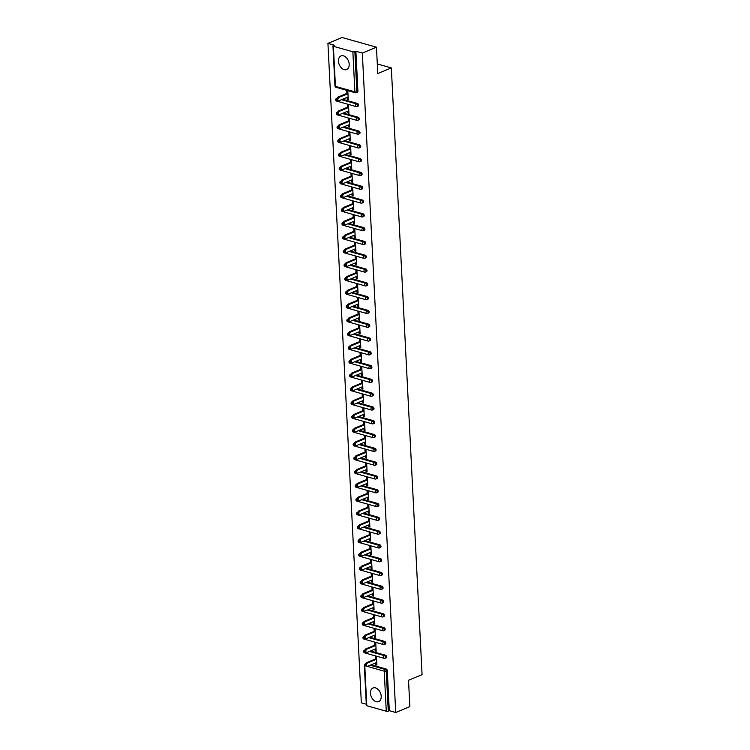 <?xml version="1.0" encoding="UTF-8"?>
<svg xmlns="http://www.w3.org/2000/svg" width="750" height="750" viewBox="0 0 750 750"><rect width="100%" height="100%" fill="white"/><g stroke="black" fill="none" stroke-linecap="round" stroke-linejoin="round"><path stroke-width="1.12" d="M338.456 61.237A7.359 4.95 -112.6 0 0 346.65 69.553A7.359 4.95 -112.6 0 0 349.191 64.266A7.359 4.95 -112.6 0 0 340.997 55.95A7.359 4.95 -112.6 0 0 338.456 61.237M370.472 693.272A7.359 4.95 -112.6 0 0 378.666 701.578A7.359 4.95 -112.6 0 0 381.206 696.291A7.359 4.95 -112.6 0 0 373.012 687.984A7.359 4.95 -112.6 0 0 370.472 693.272M327.928 43.369L334.359 45.188L333.328 45.609A1.416 0.488 -2.9 0 0 332.953 45.975A1.416 0.488 -2.9 0 0 333.394 46.303L352.866 51.788A1.416 0.488 -2.9 0 0 354.862 51.675L355.894 51.253L362.325 53.062L376.453 47.194L342.056 37.5L327.928 43.369L361.341 702.806L366.291 704.203M376.453 47.194L377.784 73.537L391.331 67.912L377.297 63.956M391.331 67.912L422.072 674.653L408.525 680.278L409.856 706.631L395.728 712.5L389.297 710.691L387.272 670.631L386.241 671.062L388.266 711.112L389.297 710.691M388.266 711.112A1.416 0.488 177.1 0 1 386.269 711.225L366.797 705.741A1.416 0.488 177.1 0 1 366.356 705.413L364.322 665.363A1.416 0.488 177.1 0 0 364.772 665.691L366.797 705.741M362.325 53.062L395.728 712.5M375.553 658.922L375.431 656.362L376.462 656.653L376.884 665.053L375.853 664.753L376.847 664.341M375.759 662.897L375.853 664.753M355.894 51.253L357.919 91.303A1.416 0.956 67.4 0 1 357.431 92.325L356.4 92.747A1.416 0.956 67.4 0 1 355.922 92.766A1.416 0.928 105.7 0 1 355.472 92.803A1.416 1.416 0 0 0 356.4 92.747A1.416 0.956 67.4 0 0 356.887 91.734L357.919 91.303M371.194 664.8L386.175 669.019A1.416 0.956 67.4 0 1 387.272 670.631M342.544 99.262L357.525 103.481A1.416 0.956 67.4 0 1 358.134 106.116L357.103 106.547A1.416 0.956 67.4 0 1 356.625 106.566A1.416 0.928 105.7 0 1 356.175 106.603A1.416 1.416 0 0 0 357.103 106.547A1.416 0.956 67.4 0 0 357.591 105.525A1.416 0.956 -112.6 0 0 356.494 103.913L357.525 103.481M343.247 113.053L358.219 117.272A1.416 0.956 67.4 0 1 358.828 119.906L357.797 120.338A1.416 0.956 67.4 0 1 357.319 120.356A1.416 0.928 105.7 0 1 356.869 120.394A1.416 1.416 0 0 0 357.797 120.338A1.416 0.956 67.4 0 0 358.284 119.325A1.416 0.956 -112.6 0 0 357.188 117.703L358.219 117.272M343.941 126.844L358.922 131.072A1.416 0.956 67.4 0 1 359.531 133.706L358.5 134.128A1.416 0.956 67.4 0 1 358.022 134.147A1.416 0.928 105.7 0 1 357.572 134.184A1.416 1.416 0 0 0 358.5 134.128A1.416 0.956 67.4 0 0 358.988 133.116A1.416 0.956 -112.6 0 0 357.891 131.494L358.922 131.072M344.644 140.644L359.616 144.863A1.416 0.956 67.4 0 1 360.225 147.497L359.194 147.928A1.416 0.956 67.4 0 1 358.725 147.947A1.416 0.928 105.7 0 1 358.266 147.984A1.416 1.416 0 0 0 359.194 147.928A1.416 0.956 67.4 0 0 359.681 146.906A1.416 0.956 -112.6 0 0 358.584 145.294L359.616 144.863M345.338 154.434L360.319 158.653A1.416 0.956 67.4 0 1 360.928 161.287L359.897 161.719A1.416 0.956 67.4 0 1 359.419 161.738A1.416 0.928 105.7 0 1 358.969 161.775A1.416 1.416 0 0 0 359.897 161.719A1.416 0.956 67.4 0 0 360.384 160.697A1.416 0.956 -112.6 0 0 359.288 159.084L360.319 158.653M346.041 168.225L361.012 172.453A1.416 0.956 67.4 0 1 361.622 175.078L360.591 175.509A1.416 0.956 67.4 0 1 360.122 175.528A1.416 0.928 105.7 0 1 359.662 175.566A1.416 1.416 0 0 0 360.591 175.509A1.416 0.956 67.4 0 0 361.078 174.497A1.416 0.956 -112.6 0 0 359.981 172.875L361.012 172.453M346.734 182.025L361.716 186.244A1.416 0.956 67.4 0 1 362.325 188.878L361.294 189.309A1.416 0.956 67.4 0 1 360.816 189.328A1.416 0.928 105.7 0 1 360.366 189.356A1.416 1.416 0 0 0 361.294 189.309A1.416 0.956 67.4 0 0 361.781 188.287A1.416 0.956 -112.6 0 0 360.684 186.675L361.716 186.244M347.438 195.816L362.409 200.034A1.416 0.956 67.4 0 1 363.028 202.669L361.988 203.1A1.416 0.956 67.4 0 1 361.519 203.119A1.416 0.928 105.7 0 1 361.069 203.156A1.416 1.416 0 0 0 361.988 203.1A1.416 0.956 67.4 0 0 362.484 202.078A1.416 0.956 -112.6 0 0 361.378 200.466L362.409 200.034M348.131 209.606L363.113 213.825A1.416 0.956 67.4 0 1 363.722 216.459L362.691 216.891A1.416 0.956 67.4 0 1 362.213 216.909A1.416 0.928 105.7 0 1 361.762 216.947A1.416 1.416 0 0 0 362.691 216.891A1.416 0.956 67.4 0 0 363.178 215.878A1.416 0.956 -112.6 0 0 362.081 214.256L363.113 213.825M348.834 223.406L363.806 227.625A1.416 0.956 67.4 0 1 364.425 230.259L363.394 230.681A1.416 0.956 67.4 0 1 362.916 230.7A1.416 0.928 105.7 0 1 362.466 230.738A1.416 1.416 0 0 0 363.394 230.681A1.416 0.956 67.4 0 0 363.881 229.669A1.416 0.956 -112.6 0 0 362.775 228.056L363.806 227.625M349.528 237.197L364.509 241.416A1.416 0.956 67.4 0 1 365.119 244.05L364.088 244.481A1.416 0.956 67.4 0 1 363.609 244.5A1.416 0.928 105.7 0 1 363.159 244.537A1.416 1.416 0 0 0 364.088 244.481A1.416 0.956 67.4 0 0 364.575 243.459A1.416 0.956 -112.6 0 0 363.478 241.847L364.509 241.416M350.231 250.988L365.212 255.206A1.416 0.956 67.4 0 1 365.822 257.841L364.791 258.272A1.416 0.956 67.4 0 1 364.312 258.291A1.416 0.928 105.7 0 1 363.863 258.328A1.416 1.416 0 0 0 364.791 258.272A1.416 0.956 67.4 0 0 365.278 257.259A1.416 0.956 -112.6 0 0 364.172 255.638L365.212 255.206M350.925 264.788L365.906 269.006A1.416 0.956 67.4 0 1 366.516 271.641L365.484 272.062A1.416 0.956 67.4 0 1 365.006 272.081A1.416 0.928 105.7 0 1 364.556 272.119A1.416 1.416 0 0 0 365.484 272.062A1.416 0.956 67.4 0 0 365.972 271.05A1.416 0.956 -112.6 0 0 364.875 269.428L365.906 269.006M351.628 278.578L366.609 282.797A1.416 0.956 67.4 0 1 367.219 285.431L366.188 285.863A1.416 0.956 67.4 0 1 365.709 285.881A1.416 0.928 105.7 0 1 365.259 285.919A1.416 1.416 0 0 0 366.188 285.863A1.416 0.956 67.4 0 0 366.675 284.841A1.416 0.956 -112.6 0 0 365.578 283.228L366.609 282.797M352.322 292.369L367.303 296.588A1.416 0.956 67.4 0 1 367.913 299.222L366.881 299.653A1.416 0.956 67.4 0 1 366.403 299.672A1.416 0.928 105.7 0 1 365.953 299.709A1.416 1.416 0 0 0 366.881 299.653A1.416 0.956 67.4 0 0 367.369 298.641A1.416 0.956 -112.6 0 0 366.272 297.019L367.303 296.588M353.025 306.159L368.006 310.387A1.416 0.956 67.4 0 1 368.616 313.022L367.584 313.444A1.416 0.956 67.4 0 1 367.106 313.463A1.416 0.928 105.7 0 1 366.656 313.5A1.416 1.416 0 0 0 367.584 313.444A1.416 0.956 67.4 0 0 368.072 312.431A1.416 0.956 -112.6 0 0 366.975 310.809L368.006 310.387M353.728 319.959L368.7 324.178A1.416 0.956 67.4 0 1 369.309 326.812L368.278 327.244A1.416 0.956 67.4 0 1 367.8 327.262A1.416 0.928 105.7 0 1 367.35 327.3A1.416 1.416 0 0 0 368.278 327.244A1.416 0.956 67.4 0 0 368.766 326.222A1.416 0.956 -112.6 0 0 367.669 324.609L368.7 324.178M354.422 333.75L369.403 337.969A1.416 0.956 67.4 0 1 370.012 340.603L368.981 341.034A1.416 0.956 67.4 0 1 368.503 341.053A1.416 0.928 105.7 0 1 368.053 341.091A1.416 1.416 0 0 0 368.981 341.034A1.416 0.956 67.4 0 0 369.469 340.022A1.416 0.956 -112.6 0 0 368.372 338.4L369.403 337.969M355.125 347.541L370.097 351.769A1.416 0.956 67.4 0 1 370.706 354.403L369.675 354.825A1.416 0.956 67.4 0 1 369.206 354.844A1.416 0.928 105.7 0 1 368.747 354.881A1.416 1.416 0 0 0 369.675 354.825A1.416 0.956 67.4 0 0 370.162 353.812A1.416 0.956 -112.6 0 0 369.066 352.191L370.097 351.769M355.819 361.341L370.8 365.559A1.416 0.956 67.4 0 1 371.409 368.194L370.378 368.625A1.416 0.956 67.4 0 1 369.9 368.644A1.416 0.928 105.7 0 1 369.45 368.681A1.416 1.416 0 0 0 370.378 368.625A1.416 0.956 67.4 0 0 370.866 367.603A1.416 0.956 -112.6 0 0 369.769 365.991L370.8 365.559M356.522 375.131L371.494 379.35A1.416 0.956 67.4 0 1 372.103 381.984L371.072 382.416A1.416 0.956 67.4 0 1 370.603 382.434A1.416 0.928 105.7 0 1 370.144 382.472A1.416 1.416 0 0 0 371.072 382.416A1.416 0.956 67.4 0 0 371.559 381.394A1.416 0.956 -112.6 0 0 370.463 379.781L371.494 379.35M357.216 388.922L372.197 393.15A1.416 0.956 67.4 0 1 372.806 395.775L371.775 396.206A1.416 0.956 67.4 0 1 371.297 396.225A1.416 0.928 105.7 0 1 370.847 396.262A1.416 1.416 0 0 0 371.775 396.206A1.416 0.956 67.4 0 0 372.262 395.194A1.416 0.956 -112.6 0 0 371.166 393.572L372.197 393.15M357.919 402.722L372.891 406.941A1.416 0.956 67.4 0 1 373.509 409.575L372.469 410.006A1.416 0.956 67.4 0 1 372 410.025A1.416 0.928 105.7 0 1 371.55 410.053A1.416 1.416 0 0 0 372.469 410.006A1.416 0.956 67.4 0 0 372.966 408.984A1.416 0.956 -112.6 0 0 371.859 407.372L372.891 406.941M358.612 416.512L373.594 420.731A1.416 0.956 67.4 0 1 374.203 423.366L373.172 423.797A1.416 0.956 67.4 0 1 372.694 423.816A1.416 0.928 105.7 0 1 372.244 423.853A1.416 1.416 0 0 0 373.172 423.797A1.416 0.956 67.4 0 0 373.659 422.775A1.416 0.956 -112.6 0 0 372.562 421.163L373.594 420.731M359.316 430.303L374.288 434.522A1.416 0.956 67.4 0 1 374.906 437.156L373.875 437.587A1.416 0.956 67.4 0 1 373.397 437.606A1.416 0.928 105.7 0 1 372.947 437.644A1.416 1.416 0 0 0 373.875 437.587A1.416 0.956 67.4 0 0 374.363 436.575A1.416 0.956 -112.6 0 0 373.256 434.953L374.288 434.522M360.009 444.103L374.991 448.322A1.416 0.956 67.4 0 1 375.6 450.956L374.569 451.378A1.416 0.956 67.4 0 1 374.091 451.397A1.416 0.928 105.7 0 1 373.641 451.434A1.416 1.416 0 0 0 374.569 451.378A1.416 0.956 67.4 0 0 375.056 450.366A1.416 0.956 -112.6 0 0 373.959 448.753L374.991 448.322M360.712 457.894L375.694 462.113A1.416 0.956 67.4 0 1 376.303 464.747L375.272 465.178A1.416 0.956 67.4 0 1 374.794 465.197A1.416 0.928 105.7 0 1 374.344 465.234A1.416 1.416 0 0 0 375.272 465.178A1.416 0.956 67.4 0 0 375.759 464.156A1.416 0.956 -112.6 0 0 374.653 462.544L375.694 462.113M361.406 471.684L376.388 475.903A1.416 0.956 67.4 0 1 376.997 478.538L375.966 478.969A1.416 0.956 67.4 0 1 375.487 478.988A1.416 0.928 105.7 0 1 375.038 479.025A1.416 1.416 0 0 0 375.966 478.969A1.416 0.956 67.4 0 0 376.453 477.956A1.416 0.956 -112.6 0 0 375.356 476.334L376.388 475.903M362.109 485.484L377.091 489.703A1.416 0.956 67.4 0 1 377.7 492.337L376.669 492.759A1.416 0.956 67.4 0 1 376.191 492.778A1.416 0.928 105.7 0 1 375.741 492.816A1.416 1.416 0 0 0 376.669 492.759A1.416 0.956 67.4 0 0 377.156 491.747A1.416 0.956 -112.6 0 0 376.059 490.125L377.091 489.703M362.803 499.275L377.784 503.494A1.416 0.956 67.4 0 1 378.394 506.128L377.362 506.559A1.416 0.956 67.4 0 1 376.884 506.578A1.416 0.928 105.7 0 1 376.434 506.616A1.416 1.416 0 0 0 377.362 506.559A1.416 0.956 67.4 0 0 377.85 505.538A1.416 0.956 -112.6 0 0 376.753 503.925L377.784 503.494M363.506 513.066L378.488 517.284A1.416 0.956 67.4 0 1 379.097 519.919L378.066 520.35A1.416 0.956 67.4 0 1 377.587 520.369A1.416 0.928 105.7 0 1 377.137 520.406A1.416 1.416 0 0 0 378.066 520.35A1.416 0.956 67.4 0 0 378.553 519.338A1.416 0.956 -112.6 0 0 377.456 517.716L378.488 517.284M364.209 526.856L379.181 531.084A1.416 0.956 67.4 0 1 379.791 533.719L378.759 534.141A1.416 0.956 67.4 0 1 378.281 534.159A1.416 0.928 105.7 0 1 377.831 534.197A1.416 1.416 0 0 0 378.759 534.141A1.416 0.956 67.4 0 0 379.247 533.128A1.416 0.956 -112.6 0 0 378.15 531.506L379.181 531.084M364.903 540.656L379.884 544.875A1.416 0.956 67.4 0 1 380.494 547.509L379.462 547.941A1.416 0.956 67.4 0 1 378.984 547.959A1.416 0.928 105.7 0 1 378.534 547.997A1.416 1.416 0 0 0 379.462 547.941A1.416 0.956 67.4 0 0 379.95 546.919A1.416 0.956 -112.6 0 0 378.853 545.306L379.884 544.875M365.606 554.447L380.578 558.666A1.416 0.956 67.4 0 1 381.188 561.3L380.156 561.731A1.416 0.956 67.4 0 1 379.688 561.75A1.416 0.928 105.7 0 1 379.228 561.788A1.416 1.416 0 0 0 380.156 561.731A1.416 0.956 67.4 0 0 380.644 560.709A1.416 0.956 -112.6 0 0 379.547 559.097L380.578 558.666M366.3 568.237L381.281 572.466A1.416 0.956 67.4 0 1 381.891 575.1L380.859 575.522A1.416 0.956 67.4 0 1 380.381 575.541A1.416 0.928 105.7 0 1 379.931 575.578A1.416 1.416 0 0 0 380.859 575.522A1.416 0.956 67.4 0 0 381.347 574.509A1.416 0.956 -112.6 0 0 380.25 572.888L381.281 572.466M367.003 582.038L381.975 586.256A1.416 0.956 67.4 0 1 382.584 588.891L381.553 589.322A1.416 0.956 67.4 0 1 381.084 589.341A1.416 0.928 105.7 0 1 380.625 589.369A1.416 1.416 0 0 0 381.553 589.322A1.416 0.956 67.4 0 0 382.041 588.3A1.416 0.956 -112.6 0 0 380.944 586.688L381.975 586.256M367.697 595.828L382.678 600.047A1.416 0.956 67.4 0 1 383.287 602.681L382.256 603.113A1.416 0.956 67.4 0 1 381.778 603.131A1.416 0.928 105.7 0 1 381.328 603.169A1.416 1.416 0 0 0 382.256 603.113A1.416 0.956 67.4 0 0 382.744 602.091A1.416 0.956 -112.6 0 0 381.647 600.478L382.678 600.047M368.4 609.619L383.372 613.837A1.416 0.956 67.4 0 1 383.991 616.472L382.95 616.903A1.416 0.956 67.4 0 1 382.481 616.922A1.416 0.928 105.7 0 1 382.031 616.959A1.416 1.416 0 0 0 382.95 616.903A1.416 0.956 67.4 0 0 383.447 615.891A1.416 0.956 -112.6 0 0 382.341 614.269L383.372 613.837M369.094 623.419L384.075 627.638A1.416 0.956 67.4 0 1 384.684 630.272L383.653 630.703A1.416 0.956 67.4 0 1 383.175 630.722A1.416 0.928 105.7 0 1 382.725 630.75A1.416 1.416 0 0 0 383.653 630.703A1.416 0.956 67.4 0 0 384.141 629.681A1.416 0.956 -112.6 0 0 383.044 628.069L384.075 627.638M369.797 637.209L384.769 641.428A1.416 0.956 67.4 0 1 385.387 644.062L384.356 644.494A1.416 0.956 67.4 0 1 383.878 644.513A1.416 0.928 105.7 0 1 383.428 644.55A1.416 1.416 0 0 0 384.356 644.494A1.416 0.956 67.4 0 0 384.844 643.472A1.416 0.956 -112.6 0 0 383.738 641.859L384.769 641.428M370.491 651L385.472 655.219A1.416 0.956 67.4 0 1 386.081 657.853L385.05 658.284A1.416 0.956 67.4 0 1 384.572 658.303A1.416 0.928 105.7 0 1 384.122 658.341A1.416 1.416 0 0 0 385.05 658.284A1.416 0.956 67.4 0 0 385.538 657.272A1.416 0.956 -112.6 0 0 384.441 655.65L385.472 655.219M375.056 649.106L375.15 650.962L376.181 651.253L375.759 642.853L374.728 642.562L374.859 645.131M374.363 635.316L374.456 637.172L375.487 637.463L375.066 629.062L374.025 628.772L374.156 631.331M373.659 621.516L373.753 623.381L374.784 623.672L374.363 615.272L373.331 614.981L373.463 617.541M372.966 607.725L373.059 609.581L374.091 609.872L373.659 601.472L372.628 601.181L372.759 603.75M372.262 593.934L372.356 595.791L373.387 596.081L372.966 587.681L371.934 587.391L372.066 589.95M371.569 580.134L371.663 582L372.694 582.291L372.262 573.891L371.231 573.6L371.363 576.159M370.866 566.344L370.959 568.2L371.991 568.491L371.569 560.091L370.538 559.8L370.669 562.369M370.172 552.553L370.266 554.409L371.297 554.7L370.866 546.3L369.834 546.009L369.966 548.578M369.469 538.753L369.562 540.619L370.594 540.909L370.172 532.509L369.141 532.219L369.272 534.778M368.775 524.963L368.869 526.819L369.9 527.109L369.469 518.709L368.438 518.419L368.569 520.988M368.072 511.172L368.166 513.028L369.197 513.319L368.775 504.919L367.744 504.628L367.875 507.197M367.369 497.372L367.472 499.237L368.503 499.528L368.072 491.128L367.041 490.837L367.172 493.397M366.675 483.581L366.769 485.437L367.8 485.728L367.378 477.328L366.347 477.037L366.469 479.606M365.972 469.791L366.066 471.647L367.106 471.938L366.675 463.538L365.644 463.247L365.775 465.816M365.278 455.991L365.372 457.856L366.403 458.147L365.981 449.747L364.95 449.456L365.072 452.016M364.575 442.2L364.669 444.066L365.7 444.356L365.278 435.956L364.247 435.666L364.378 438.225M363.881 428.409L363.975 430.266L365.006 430.556L364.584 422.156L363.544 421.866L363.675 424.434M363.178 414.619L363.272 416.475L364.303 416.766L363.881 408.366L362.85 408.075L362.981 410.634M362.484 400.819L362.578 402.684L363.609 402.975L363.178 394.575L362.147 394.284L362.278 396.844M361.781 387.028L361.875 388.884L362.906 389.175L362.484 380.775L361.453 380.484L361.584 383.053M361.088 373.238L361.181 375.094L362.213 375.384L361.781 366.984L360.75 366.694L360.881 369.253M360.384 359.438L360.478 361.303L361.509 361.594L361.088 353.194L360.056 352.903L360.188 355.463M359.691 345.647L359.784 347.503L360.816 347.794L360.384 339.394L359.353 339.103L359.484 341.672M358.988 331.856L359.081 333.712L360.113 334.003L359.691 325.603L358.659 325.312L358.791 327.881M358.294 318.056L358.387 319.922L359.419 320.212L358.988 311.812L357.956 311.522L358.087 314.081M357.591 304.266L357.684 306.122L358.716 306.412L358.294 298.012L357.262 297.722L357.394 300.291M356.887 290.475L356.991 292.331L358.022 292.622L357.591 284.222L356.559 283.931L356.691 286.5M356.194 276.675L356.288 278.541L357.319 278.831L356.897 270.431L355.866 270.141L355.988 272.7M355.491 262.884L355.584 264.741L356.625 265.031L356.194 256.631L355.162 256.341L355.294 258.909M354.797 249.094L354.891 250.95L355.922 251.241L355.5 242.841L354.469 242.55L354.591 245.119M354.094 235.303L354.188 237.159L355.219 237.45L354.797 229.05L353.766 228.759L353.897 231.319M353.4 221.503L353.494 223.369L354.525 223.659L354.103 215.259L353.062 214.969L353.194 217.528M352.697 207.713L352.791 209.569L353.822 209.859L353.4 201.459L352.369 201.169L352.5 203.737M352.003 193.922L352.097 195.778L353.128 196.069L352.697 187.669L351.666 187.378L351.797 189.938M351.3 180.122L351.394 181.988L352.425 182.278L352.003 173.878L350.972 173.588L351.103 176.147M350.606 166.331L350.7 168.188L351.731 168.478L351.3 160.078L350.269 159.787L350.4 162.356M349.903 152.541L349.997 154.397L351.028 154.688L350.606 146.287L349.575 145.997L349.706 148.566M349.209 138.741L349.303 140.606L350.334 140.897L349.903 132.497L348.872 132.206L349.003 134.766M348.506 124.95L348.6 126.806L349.631 127.097L349.209 118.697L348.178 118.406L348.309 120.975M347.812 111.159L347.906 113.016L348.938 113.306L348.506 104.906L347.475 104.616L347.606 107.184M347.109 97.359L347.203 99.225L348.234 99.516L347.812 91.116L346.781 90.825L346.913 93.384M375.15 650.962L376.153 650.55M374.456 637.172L375.45 636.759M373.753 623.381L374.756 622.959M373.059 609.581L374.053 609.169M372.356 595.791L373.35 595.378M371.663 582L372.656 581.578M370.959 568.2L371.953 567.788M370.266 554.409L371.259 553.997M369.562 540.619L370.556 540.206M368.869 526.819L369.862 526.406M368.166 513.028L369.159 512.616M367.472 499.237L368.466 498.825M366.769 485.437L367.762 485.025M366.066 471.647L367.069 471.234M365.372 457.856L366.366 457.444M364.669 444.066L365.672 443.644M363.975 430.266L364.969 429.853M363.272 416.475L364.275 416.062M362.578 402.684L363.572 402.262M361.875 388.884L362.869 388.472M361.181 375.094L362.175 374.681M360.478 361.303L361.472 360.881M359.784 347.503L360.778 347.091M359.081 333.712L360.075 333.3M358.387 319.922L359.381 319.509M357.684 306.122L358.678 305.709M356.991 292.331L357.984 291.919M356.288 278.541L357.281 278.128M355.584 264.741L356.588 264.328M354.891 250.95L355.884 250.538M354.188 237.159L355.191 236.747M353.494 223.369L354.488 222.947M352.791 209.569L353.794 209.156M352.097 195.778L353.091 195.366M351.394 181.988L352.387 181.566M350.7 168.188L351.694 167.775M349.997 154.397L350.991 153.984M349.303 140.606L350.297 140.194M348.6 126.806L349.594 126.394M347.906 113.016L348.9 112.603M347.203 99.225L348.197 98.812M367.266 666.244L366.234 665.953A1.744 1.144 -74.3 0 1 365.522 664.369A1.744 1.144 -74.3 0 1 366.619 662.634L367.65 662.925A1.744 1.144 105.7 0 0 366.562 664.659A1.744 1.144 105.7 0 0 367.266 666.244A1.744 1.144 105.7 0 0 367.819 666.197L376.753 662.484M367.65 662.925L376.584 659.212M366.619 662.634L376.556 658.509M366.562 652.453L365.531 652.163A1.744 1.144 -74.3 0 1 364.828 650.569A1.744 1.144 -74.3 0 1 365.925 648.844L366.956 649.134A1.744 1.144 105.7 0 0 365.859 650.859A1.744 1.144 105.7 0 0 366.562 652.453A1.744 1.144 105.7 0 0 367.125 652.406L376.059 648.694M366.956 649.134L375.891 645.422M365.925 648.844L375.853 644.719M365.869 638.653L364.838 638.362A1.744 1.144 -74.3 0 1 364.125 636.778A1.744 1.144 -74.3 0 1 365.222 635.044L366.253 635.334A1.744 1.144 105.7 0 0 365.156 637.069A1.744 1.144 105.7 0 0 365.869 638.653A1.744 1.144 105.7 0 0 366.422 638.606L375.356 634.894M366.253 635.334L375.188 631.622M365.222 635.044L375.159 630.919M365.166 624.862L364.134 624.572A1.744 1.144 -74.3 0 1 363.431 622.987A1.744 1.144 -74.3 0 1 364.528 621.253L365.559 621.544A1.744 1.144 105.7 0 0 364.462 623.278A1.744 1.144 105.7 0 0 365.166 624.862A1.744 1.144 105.7 0 0 365.728 624.816L374.662 621.103M365.559 621.544L374.494 617.831M364.528 621.253L374.456 617.128M364.472 611.072L363.441 610.781A1.744 1.144 -74.3 0 1 362.728 609.197A1.744 1.144 -74.3 0 1 363.825 607.463L364.856 607.753A1.744 1.144 105.7 0 0 363.759 609.487A1.744 1.144 105.7 0 0 364.472 611.072A1.744 1.144 105.7 0 0 365.025 611.025L373.959 607.312M364.856 607.753L373.791 604.041M363.825 607.463L373.753 603.337M363.769 597.272L362.738 596.981A1.744 1.144 -74.3 0 1 362.034 595.397A1.744 1.144 -74.3 0 1 363.131 593.672L364.163 593.962A1.744 1.144 105.7 0 0 363.066 595.688A1.744 1.144 105.7 0 0 363.769 597.272A1.744 1.144 105.7 0 0 364.322 597.234L373.256 593.513M364.163 593.962L373.097 590.241M363.131 593.672L373.059 589.538M363.075 583.481L362.044 583.191A1.744 1.144 -74.3 0 1 361.331 581.606A1.744 1.144 -74.3 0 1 362.428 579.872L363.459 580.163A1.744 1.144 105.7 0 0 362.362 581.897A1.744 1.144 105.7 0 0 363.075 583.481A1.744 1.144 105.7 0 0 363.628 583.434L372.562 579.722M363.459 580.163L372.394 576.45M362.428 579.872L372.356 575.747M362.372 569.691L361.341 569.4A1.744 1.144 -74.3 0 1 360.637 567.816A1.744 1.144 -74.3 0 1 361.734 566.081L362.766 566.372A1.744 1.144 105.7 0 0 361.669 568.106A1.744 1.144 105.7 0 0 362.372 569.691A1.744 1.144 105.7 0 0 362.925 569.644L371.859 565.931M362.766 566.372L371.7 562.659M361.734 566.081L371.663 561.956M361.678 555.891L360.637 555.6A1.744 1.144 -74.3 0 1 359.934 554.016A1.744 1.144 -74.3 0 1 361.031 552.291L362.062 552.581A1.744 1.144 105.7 0 0 360.966 554.306A1.744 1.144 105.7 0 0 361.678 555.891A1.744 1.144 105.7 0 0 362.231 555.853L371.166 552.141M362.062 552.581L370.997 548.869M361.031 552.291L370.959 548.156M360.975 542.1L359.944 541.809A1.744 1.144 -74.3 0 1 359.241 540.225A1.744 1.144 -74.3 0 1 360.338 538.491L361.369 538.781A1.744 1.144 105.7 0 0 360.272 540.516A1.744 1.144 105.7 0 0 360.975 542.1A1.744 1.144 105.7 0 0 361.528 542.053L370.463 538.341M361.369 538.781L370.303 535.069M360.338 538.491L370.266 534.366M360.272 528.309L359.241 528.019A1.744 1.144 -74.3 0 1 358.538 526.434A1.744 1.144 -74.3 0 1 359.634 524.7L360.666 524.991A1.744 1.144 105.7 0 0 359.569 526.725A1.744 1.144 105.7 0 0 360.272 528.309A1.744 1.144 105.7 0 0 360.834 528.263L369.769 524.55M360.666 524.991L369.6 521.278M359.634 524.7L369.562 520.575M359.578 514.509L358.547 514.219A1.744 1.144 -74.3 0 1 357.844 512.634A1.744 1.144 -74.3 0 1 358.941 510.909L359.972 511.2A1.744 1.144 105.7 0 0 358.875 512.925A1.744 1.144 105.7 0 0 359.578 514.509A1.744 1.144 105.7 0 0 360.131 514.472L369.066 510.759M359.972 511.2L368.906 507.488M358.941 510.909L368.869 506.775M358.875 500.719L357.844 500.428A1.744 1.144 -74.3 0 1 357.141 498.844A1.744 1.144 -74.3 0 1 358.238 497.109L359.269 497.4A1.744 1.144 105.7 0 0 358.172 499.134A1.744 1.144 105.7 0 0 358.875 500.719A1.744 1.144 105.7 0 0 359.438 500.672L368.372 496.959M359.269 497.4L368.203 493.688M358.238 497.109L368.166 492.984M358.181 486.928L357.15 486.638A1.744 1.144 -74.3 0 1 356.447 485.053A1.744 1.144 -74.3 0 1 357.534 483.319L358.575 483.609A1.744 1.144 105.7 0 0 357.478 485.344A1.744 1.144 105.7 0 0 358.181 486.928A1.744 1.144 105.7 0 0 358.734 486.881L367.669 483.169M358.575 483.609L367.509 479.897M357.534 483.319L367.472 479.194M357.478 473.137L356.447 472.847A1.744 1.144 -74.3 0 1 355.744 471.253A1.744 1.144 -74.3 0 1 356.841 469.528L357.872 469.819A1.744 1.144 105.7 0 0 356.775 471.544A1.744 1.144 105.7 0 0 357.478 473.137A1.744 1.144 105.7 0 0 358.041 473.091L366.975 469.378M357.872 469.819L366.806 466.106M356.841 469.528L366.769 465.403M356.784 459.337L355.753 459.047A1.744 1.144 -74.3 0 1 355.041 457.462A1.744 1.144 -74.3 0 1 356.137 455.728L357.169 456.019A1.744 1.144 105.7 0 0 356.081 457.753A1.744 1.144 105.7 0 0 356.784 459.337A1.744 1.144 105.7 0 0 357.338 459.291L366.272 455.578M357.169 456.019L366.103 452.306M356.137 455.728L366.075 451.603M356.081 445.547L355.05 445.256A1.744 1.144 -74.3 0 1 354.347 443.672A1.744 1.144 -74.3 0 1 355.444 441.938L356.475 442.228A1.744 1.144 105.7 0 0 355.378 443.962A1.744 1.144 105.7 0 0 356.081 445.547A1.744 1.144 105.7 0 0 356.644 445.5L365.578 441.788M356.475 442.228L365.409 438.516M355.444 441.938L365.372 437.812M355.387 431.756L354.356 431.466A1.744 1.144 -74.3 0 1 353.644 429.881A1.744 1.144 -74.3 0 1 354.741 428.147L355.772 428.438A1.744 1.144 105.7 0 0 354.675 430.172A1.744 1.144 105.7 0 0 355.387 431.756A1.744 1.144 105.7 0 0 355.941 431.709L364.875 427.997M355.772 428.438L364.706 424.725M354.741 428.147L364.678 424.022M354.684 417.956L353.653 417.666A1.744 1.144 -74.3 0 1 352.95 416.081A1.744 1.144 -74.3 0 1 354.047 414.347L355.078 414.637A1.744 1.144 105.7 0 0 353.981 416.372A1.744 1.144 105.7 0 0 354.684 417.956A1.744 1.144 105.7 0 0 355.247 417.909L364.181 414.197M355.078 414.637L364.012 410.925M354.047 414.347L363.975 410.222M353.991 404.166L352.959 403.875A1.744 1.144 -74.3 0 1 352.247 402.291A1.744 1.144 -74.3 0 1 353.344 400.556L354.375 400.847A1.744 1.144 105.7 0 0 353.278 402.581A1.744 1.144 105.7 0 0 353.991 404.166A1.744 1.144 105.7 0 0 354.544 404.119L363.478 400.406M354.375 400.847L363.309 397.134M353.344 400.556L363.272 396.431M353.287 390.375L352.256 390.084A1.744 1.144 -74.3 0 1 351.553 388.5A1.744 1.144 -74.3 0 1 352.65 386.766L353.681 387.056A1.744 1.144 105.7 0 0 352.584 388.791A1.744 1.144 105.7 0 0 353.287 390.375A1.744 1.144 105.7 0 0 353.841 390.328L362.775 386.616M353.681 387.056L362.616 383.344M352.65 386.766L362.578 382.641M352.594 376.575L351.562 376.284A1.744 1.144 -74.3 0 1 350.85 374.7A1.744 1.144 -74.3 0 1 351.947 372.975L352.978 373.266A1.744 1.144 105.7 0 0 351.881 374.991A1.744 1.144 105.7 0 0 352.594 376.575A1.744 1.144 105.7 0 0 353.147 376.537L362.081 372.816M352.978 373.266L361.913 369.544M351.947 372.975L361.875 368.841M351.891 362.784L350.859 362.494A1.744 1.144 -74.3 0 1 350.156 360.909A1.744 1.144 -74.3 0 1 351.253 359.175L352.284 359.466A1.744 1.144 105.7 0 0 351.188 361.2A1.744 1.144 105.7 0 0 351.891 362.784A1.744 1.144 105.7 0 0 352.444 362.738L361.378 359.025M352.284 359.466L361.219 355.753M351.253 359.175L361.181 355.05M351.197 348.994L350.156 348.703A1.744 1.144 -74.3 0 1 349.453 347.119A1.744 1.144 -74.3 0 1 350.55 345.384L351.581 345.675A1.744 1.144 105.7 0 0 350.484 347.409A1.744 1.144 105.7 0 0 351.197 348.994A1.744 1.144 105.7 0 0 351.75 348.947L360.684 345.234M351.581 345.675L360.516 341.962M350.55 345.384L360.478 341.259M350.494 335.194L349.462 334.903A1.744 1.144 -74.3 0 1 348.759 333.319A1.744 1.144 -74.3 0 1 349.856 331.594L350.887 331.884A1.744 1.144 105.7 0 0 349.791 333.609A1.744 1.144 105.7 0 0 350.494 335.194A1.744 1.144 105.7 0 0 351.047 335.156L359.981 331.444M350.887 331.884L359.822 328.172M349.856 331.594L359.784 327.459M349.791 321.403L348.759 321.112A1.744 1.144 -74.3 0 1 348.056 319.528A1.744 1.144 -74.3 0 1 349.153 317.794L350.184 318.084A1.744 1.144 105.7 0 0 349.088 319.819A1.744 1.144 105.7 0 0 349.791 321.403A1.744 1.144 105.7 0 0 350.353 321.356L359.288 317.644M350.184 318.084L359.119 314.372M349.153 317.794L359.081 313.669M349.097 307.613L348.066 307.322A1.744 1.144 -74.3 0 1 347.362 305.738A1.744 1.144 -74.3 0 1 348.459 304.003L349.491 304.294A1.744 1.144 105.7 0 0 348.394 306.028A1.744 1.144 105.7 0 0 349.097 307.613A1.744 1.144 105.7 0 0 349.65 307.566L358.584 303.853M349.491 304.294L358.425 300.581M348.459 304.003L358.387 299.878M348.394 293.812L347.362 293.522A1.744 1.144 -74.3 0 1 346.659 291.938A1.744 1.144 -74.3 0 1 347.756 290.212L348.788 290.503A1.744 1.144 105.7 0 0 347.691 292.228A1.744 1.144 105.7 0 0 348.394 293.812A1.744 1.144 105.7 0 0 348.956 293.775L357.891 290.062M348.788 290.503L357.722 286.791M347.756 290.212L357.684 286.078M347.7 280.022L346.669 279.731A1.744 1.144 -74.3 0 1 345.966 278.147A1.744 1.144 -74.3 0 1 347.053 276.412L348.094 276.703A1.744 1.144 105.7 0 0 346.997 278.438A1.744 1.144 105.7 0 0 347.7 280.022A1.744 1.144 105.7 0 0 348.253 279.975L357.188 276.262M348.094 276.703L357.028 272.991M347.053 276.412L356.991 272.288M346.997 266.231L345.966 265.941A1.744 1.144 -74.3 0 1 345.262 264.356A1.744 1.144 -74.3 0 1 346.359 262.622L347.391 262.913A1.744 1.144 105.7 0 0 346.294 264.647A1.744 1.144 105.7 0 0 346.997 266.231A1.744 1.144 105.7 0 0 347.559 266.184L356.494 262.472M347.391 262.913L356.325 259.2M346.359 262.622L356.288 258.497M346.303 252.441L345.272 252.15A1.744 1.144 -74.3 0 1 344.559 250.556A1.744 1.144 -74.3 0 1 345.656 248.831L346.688 249.122A1.744 1.144 105.7 0 0 345.6 250.847A1.744 1.144 105.7 0 0 346.303 252.441A1.744 1.144 105.7 0 0 346.856 252.394L355.791 248.681M346.688 249.122L355.622 245.409M345.656 248.831L355.594 244.706M345.6 238.641L344.569 238.35A1.744 1.144 -74.3 0 1 343.866 236.766A1.744 1.144 -74.3 0 1 344.962 235.031L345.994 235.322A1.744 1.144 105.7 0 0 344.897 237.056A1.744 1.144 105.7 0 0 345.6 238.641A1.744 1.144 105.7 0 0 346.163 238.594L355.097 234.881M345.994 235.322L354.928 231.609M344.962 235.031L354.891 230.906M344.906 224.85L343.875 224.559A1.744 1.144 -74.3 0 1 343.163 222.975A1.744 1.144 -74.3 0 1 344.259 221.241L345.291 221.531A1.744 1.144 105.7 0 0 344.194 223.266A1.744 1.144 105.7 0 0 344.906 224.85A1.744 1.144 105.7 0 0 345.459 224.803L354.394 221.091M345.291 221.531L354.225 217.819M344.259 221.241L354.197 217.116M344.203 211.059L343.172 210.769A1.744 1.144 -74.3 0 1 342.469 209.184A1.744 1.144 -74.3 0 1 343.566 207.45L344.597 207.741A1.744 1.144 105.7 0 0 343.5 209.475A1.744 1.144 105.7 0 0 344.203 211.059A1.744 1.144 105.7 0 0 344.766 211.013L353.7 207.3M344.597 207.741L353.531 204.028M343.566 207.45L353.494 203.325M343.509 197.259L342.478 196.969A1.744 1.144 -74.3 0 1 341.766 195.384A1.744 1.144 -74.3 0 1 342.863 193.659L343.894 193.95A1.744 1.144 105.7 0 0 342.797 195.675A1.744 1.144 105.7 0 0 343.509 197.259A1.744 1.144 105.7 0 0 344.062 197.213L352.997 193.5M343.894 193.95L352.828 190.228M342.863 193.659L352.791 189.525M342.806 183.469L341.775 183.178A1.744 1.144 -74.3 0 1 341.072 181.594A1.744 1.144 -74.3 0 1 342.169 179.859L343.2 180.15A1.744 1.144 105.7 0 0 342.103 181.884A1.744 1.144 105.7 0 0 342.806 183.469A1.744 1.144 105.7 0 0 343.359 183.422L352.294 179.709M343.2 180.15L352.134 176.438M342.169 179.859L352.097 175.734M342.113 169.678L341.081 169.388A1.744 1.144 -74.3 0 1 340.369 167.803A1.744 1.144 -74.3 0 1 341.466 166.069L342.497 166.359A1.744 1.144 105.7 0 0 341.4 168.094A1.744 1.144 105.7 0 0 342.113 169.678A1.744 1.144 105.7 0 0 342.666 169.631L351.6 165.919M342.497 166.359L351.431 162.647M341.466 166.069L351.394 161.944M341.409 155.878L340.378 155.588A1.744 1.144 -74.3 0 1 339.675 154.003A1.744 1.144 -74.3 0 1 340.772 152.278L341.803 152.569A1.744 1.144 105.7 0 0 340.706 154.294A1.744 1.144 105.7 0 0 341.409 155.878A1.744 1.144 105.7 0 0 341.962 155.841L350.897 152.119M341.803 152.569L350.738 148.856M340.772 152.278L350.7 148.144M340.716 142.088L339.675 141.797A1.744 1.144 -74.3 0 1 338.972 140.213A1.744 1.144 -74.3 0 1 340.069 138.478L341.1 138.769A1.744 1.144 105.7 0 0 340.003 140.503A1.744 1.144 105.7 0 0 340.716 142.088A1.744 1.144 105.7 0 0 341.269 142.041L350.203 138.328M341.1 138.769L350.034 135.056M340.069 138.478L349.997 134.353M340.012 128.297L338.981 128.006A1.744 1.144 -74.3 0 1 338.278 126.422A1.744 1.144 -74.3 0 1 339.375 124.688L340.406 124.978A1.744 1.144 105.7 0 0 339.309 126.712A1.744 1.144 105.7 0 0 340.012 128.297A1.744 1.144 105.7 0 0 340.566 128.25L349.5 124.538M340.406 124.978L349.341 121.266M339.375 124.688L349.303 120.562M339.309 114.497L338.278 114.206A1.744 1.144 -74.3 0 1 337.575 112.622A1.744 1.144 -74.3 0 1 338.672 110.897L339.703 111.188A1.744 1.144 105.7 0 0 338.606 112.912A1.744 1.144 105.7 0 0 339.309 114.497A1.744 1.144 105.7 0 0 339.872 114.459L348.806 110.747M339.703 111.188L348.637 107.475M338.672 110.897L348.6 106.762M338.616 100.706L337.584 100.416A1.744 1.144 -74.3 0 1 336.881 98.831A1.744 1.144 -74.3 0 1 337.978 97.097L339.009 97.387A1.744 1.144 105.7 0 0 337.913 99.122A1.744 1.144 105.7 0 0 338.616 100.706A1.744 1.144 105.7 0 0 339.169 100.659L348.103 96.947M339.009 97.387L347.944 93.675M337.978 97.097L347.906 92.972M386.269 711.225L384.234 671.175L364.772 665.691A1.416 0.928 -74.3 0 1 365.597 663.994M370.162 665.222L385.134 669.441A1.416 0.956 -112.6 0 1 386.241 671.062A1.416 0.488 177.1 0 1 384.234 671.175A1.416 0.928 -74.3 0 1 385.134 669.441L386.175 669.019M333.394 46.303L335.428 86.363L354.891 91.847L352.866 51.788M354.862 51.675L356.887 91.734A1.416 0.488 -2.9 0 1 354.891 91.847A1.416 0.928 105.7 0 0 355.472 92.803L336.009 87.319A1.416 0.928 105.7 0 1 335.428 86.363A1.416 0.488 -2.9 0 1 334.978 86.025L332.953 45.975M365.663 663.787L365.194 663.975A1.416 0.956 67.4 0 1 365.616 663.947M364.903 650.203A1.416 0.928 -74.3 0 0 364.069 651.891A1.416 0.928 105.7 0 0 364.659 652.856L384.122 658.341A1.416 0.928 105.7 0 1 383.541 657.384A1.416 0.928 -74.3 0 1 384.441 655.65L369.459 651.431M368.766 637.641L383.738 641.859A1.416 0.928 -74.3 0 0 382.838 643.584A1.416 0.928 105.7 0 0 383.428 644.55L363.956 639.066A1.416 0.928 105.7 0 1 363.375 638.1A1.416 0.928 -74.3 0 1 364.2 636.403M368.062 623.841L383.044 628.069A1.416 0.928 -74.3 0 0 382.144 629.794A1.416 0.928 105.7 0 0 382.725 630.75L363.263 625.266A1.416 0.928 105.7 0 1 362.672 624.309A1.416 0.928 -74.3 0 1 363.506 622.612M367.369 610.05L382.341 614.269A1.416 0.928 -74.3 0 0 381.441 616.003A1.416 0.928 105.7 0 0 382.031 616.959L362.559 611.475A1.416 0.928 105.7 0 1 361.978 610.519A1.416 0.928 -74.3 0 1 362.803 608.822M366.666 596.259L381.647 600.478A1.416 0.928 -74.3 0 0 380.747 602.203A1.416 0.928 105.7 0 0 381.328 603.169L361.866 597.684A1.416 0.928 105.7 0 1 361.275 596.719A1.416 0.928 -74.3 0 1 362.1 595.031M365.972 582.459L380.944 586.688A1.416 0.928 -74.3 0 0 380.044 588.413A1.416 0.928 105.7 0 0 380.625 589.369L361.163 583.884A1.416 0.928 105.7 0 1 360.581 582.928A1.416 0.928 -74.3 0 1 361.406 581.231M365.269 568.669L380.25 572.888A1.416 0.928 -74.3 0 0 379.35 574.622A1.416 0.928 105.7 0 0 379.931 575.578L360.469 570.094A1.416 0.928 105.7 0 1 359.878 569.138A1.416 0.928 -74.3 0 1 360.703 567.441M364.575 554.878L379.547 559.097A1.416 0.928 -74.3 0 0 378.647 560.822A1.416 0.928 105.7 0 0 379.228 561.788L359.766 556.303A1.416 0.928 105.7 0 1 359.184 555.337A1.416 0.928 -74.3 0 1 360.009 553.65M363.872 541.087L378.853 545.306A1.416 0.928 -74.3 0 0 377.953 547.031A1.416 0.928 105.7 0 0 378.534 547.997L359.062 542.503A1.416 0.928 105.7 0 1 358.481 541.547A1.416 0.928 -74.3 0 1 359.306 539.85M363.169 527.288L378.15 531.506A1.416 0.928 -74.3 0 0 377.25 533.241A1.416 0.928 105.7 0 0 377.831 534.197L358.369 528.713A1.416 0.928 105.7 0 1 357.787 527.756A1.416 0.928 -74.3 0 1 358.612 526.059M362.475 513.497L377.456 517.716A1.416 0.928 -74.3 0 0 376.556 519.441A1.416 0.928 105.7 0 0 377.137 520.406L357.666 514.922A1.416 0.928 105.7 0 1 357.084 513.956A1.416 0.928 -74.3 0 1 357.909 512.269M361.772 499.706L376.753 503.925A1.416 0.928 -74.3 0 0 375.853 505.65A1.416 0.928 105.7 0 0 376.434 506.616L356.972 501.131A1.416 0.928 105.7 0 1 356.391 500.166A1.416 0.928 -74.3 0 1 357.216 498.469M361.078 485.906L376.059 490.125A1.416 0.928 -74.3 0 0 375.15 491.859A1.416 0.928 105.7 0 0 375.741 492.816L356.269 487.331A1.416 0.928 105.7 0 1 355.688 486.375A1.416 0.928 -74.3 0 1 356.512 484.678M360.375 472.116L375.356 476.334A1.416 0.928 -74.3 0 0 374.456 478.069A1.416 0.928 105.7 0 0 375.038 479.025L355.575 473.541A1.416 0.928 105.7 0 1 354.994 472.575A1.416 0.928 -74.3 0 1 355.819 470.887M359.681 458.325L374.653 462.544A1.416 0.928 -74.3 0 0 373.753 464.269A1.416 0.928 105.7 0 0 374.344 465.234L354.872 459.75A1.416 0.928 105.7 0 1 354.291 458.784A1.416 0.928 -74.3 0 1 355.116 457.087M358.978 444.525L373.959 448.753A1.416 0.928 -74.3 0 0 373.059 450.478A1.416 0.928 105.7 0 0 373.641 451.434L354.178 445.95A1.416 0.928 105.7 0 1 353.588 444.994A1.416 0.928 -74.3 0 1 354.422 443.297M358.284 430.734L373.256 434.953A1.416 0.928 -74.3 0 0 372.356 436.688A1.416 0.928 105.7 0 0 372.947 437.644L353.475 432.159A1.416 0.928 105.7 0 1 352.894 431.194A1.416 0.928 -74.3 0 1 353.719 429.506M357.581 416.944L372.562 421.163A1.416 0.928 -74.3 0 0 371.663 422.887A1.416 0.928 105.7 0 0 372.244 423.853L352.781 418.369A1.416 0.928 105.7 0 1 352.191 417.403A1.416 0.928 -74.3 0 1 353.025 415.716M356.887 403.144L371.859 407.372A1.416 0.928 -74.3 0 0 370.959 409.097A1.416 0.928 105.7 0 0 371.55 410.053L352.078 404.569A1.416 0.928 105.7 0 1 351.497 403.612A1.416 0.928 -74.3 0 1 352.322 401.916M356.184 389.353L371.166 393.572A1.416 0.928 -74.3 0 0 370.266 395.306A1.416 0.928 105.7 0 0 370.847 396.262L351.384 390.778A1.416 0.928 105.7 0 1 350.794 389.822A1.416 0.928 -74.3 0 1 351.619 388.125M355.491 375.562L370.463 379.781A1.416 0.928 -74.3 0 0 369.562 381.506A1.416 0.928 105.7 0 0 370.144 382.472L350.681 376.988A1.416 0.928 105.7 0 1 350.1 376.022A1.416 0.928 -74.3 0 1 350.925 374.334M354.788 361.762L369.769 365.991A1.416 0.928 -74.3 0 0 368.869 367.716A1.416 0.928 105.7 0 0 369.45 368.681L349.988 363.188A1.416 0.928 105.7 0 1 349.397 362.231A1.416 0.928 -74.3 0 1 350.222 360.534M354.094 347.972L369.066 352.191A1.416 0.928 -74.3 0 0 368.166 353.925A1.416 0.928 105.7 0 0 368.747 354.881L349.284 349.397A1.416 0.928 105.7 0 1 348.703 348.441A1.416 0.928 -74.3 0 1 349.528 346.744M353.391 334.181L368.372 338.4A1.416 0.928 -74.3 0 0 367.472 340.125A1.416 0.928 105.7 0 0 368.053 341.091L348.581 335.606A1.416 0.928 105.7 0 1 348 334.641A1.416 0.928 -74.3 0 1 348.825 332.953M352.688 320.391L367.669 324.609A1.416 0.928 -74.3 0 0 366.769 326.334A1.416 0.928 105.7 0 0 367.35 327.3L347.887 321.806A1.416 0.928 105.7 0 1 347.306 320.85A1.416 0.928 -74.3 0 1 348.131 319.153M351.994 306.591L366.975 310.809A1.416 0.928 -74.3 0 0 366.075 312.544A1.416 0.928 105.7 0 0 366.656 313.5L347.184 308.016A1.416 0.928 105.7 0 1 346.603 307.059A1.416 0.928 -74.3 0 1 347.428 305.363M351.291 292.8L366.272 297.019A1.416 0.928 -74.3 0 0 365.372 298.744A1.416 0.928 105.7 0 0 365.953 299.709L346.491 294.225A1.416 0.928 105.7 0 1 345.909 293.259A1.416 0.928 -74.3 0 1 346.734 291.572M350.597 279.009L365.578 283.228A1.416 0.928 -74.3 0 0 364.669 284.953A1.416 0.928 105.7 0 0 365.259 285.919L345.787 280.434A1.416 0.928 105.7 0 1 345.206 279.469A1.416 0.928 -74.3 0 1 346.031 277.772M349.894 265.209L364.875 269.428A1.416 0.928 -74.3 0 0 363.975 271.163A1.416 0.928 105.7 0 0 364.556 272.119L345.094 266.634A1.416 0.928 105.7 0 1 344.513 265.678A1.416 0.928 -74.3 0 1 345.338 263.981M349.2 251.419L364.172 255.638A1.416 0.928 -74.3 0 0 363.272 257.372A1.416 0.928 105.7 0 0 363.863 258.328L344.391 252.844A1.416 0.928 105.7 0 1 343.809 251.878A1.416 0.928 -74.3 0 1 344.634 250.191M348.497 237.628L363.478 241.847A1.416 0.928 -74.3 0 0 362.578 243.572A1.416 0.928 105.7 0 0 363.159 244.537L343.697 239.053A1.416 0.928 105.7 0 1 343.106 238.088A1.416 0.928 -74.3 0 1 343.941 236.391M347.803 223.828L362.775 228.056A1.416 0.928 -74.3 0 0 361.875 229.781A1.416 0.928 105.7 0 0 362.466 230.738L342.994 225.253A1.416 0.928 105.7 0 1 342.413 224.297A1.416 0.928 -74.3 0 1 343.238 222.6M347.1 210.037L362.081 214.256A1.416 0.928 -74.3 0 0 361.181 215.991A1.416 0.928 105.7 0 0 361.762 216.947L342.3 211.463A1.416 0.928 105.7 0 1 341.709 210.497A1.416 0.928 -74.3 0 1 342.544 208.809M346.406 196.247L361.378 200.466A1.416 0.928 -74.3 0 0 360.478 202.191A1.416 0.928 105.7 0 0 361.069 203.156L341.597 197.672A1.416 0.928 105.7 0 1 341.016 196.706A1.416 0.928 -74.3 0 1 341.841 195.019M345.703 182.447L360.684 186.675A1.416 0.928 -74.3 0 0 359.784 188.4A1.416 0.928 105.7 0 0 360.366 189.356L340.903 183.872A1.416 0.928 105.7 0 1 340.312 182.916A1.416 0.928 -74.3 0 1 341.137 181.219M345.009 168.656L359.981 172.875A1.416 0.928 -74.3 0 0 359.081 174.609A1.416 0.928 105.7 0 0 359.662 175.566L340.2 170.081A1.416 0.928 105.7 0 1 339.619 169.125A1.416 0.928 -74.3 0 1 340.444 167.428M344.306 154.866L359.288 159.084A1.416 0.928 -74.3 0 0 358.387 160.809A1.416 0.928 105.7 0 0 358.969 161.775L339.506 156.291A1.416 0.928 105.7 0 1 338.916 155.325A1.416 0.928 -74.3 0 1 339.741 153.637M343.612 141.066L358.584 145.294A1.416 0.928 -74.3 0 0 357.684 147.019A1.416 0.928 105.7 0 0 358.266 147.984L338.803 142.491A1.416 0.928 105.7 0 1 338.222 141.534A1.416 0.928 -74.3 0 1 339.047 139.838M342.909 127.275L357.891 131.494A1.416 0.928 -74.3 0 0 356.991 133.228A1.416 0.928 105.7 0 0 357.572 134.184L338.1 128.7A1.416 0.928 105.7 0 1 337.519 127.744A1.416 0.928 -74.3 0 1 338.344 126.047M342.206 113.484L357.188 117.703A1.416 0.928 -74.3 0 0 356.288 119.428A1.416 0.928 105.7 0 0 356.869 120.394L337.406 114.909A1.416 0.928 105.7 0 1 336.825 113.944A1.416 0.928 -74.3 0 1 337.65 112.256M341.512 99.694L356.494 103.913A1.416 0.928 -74.3 0 0 355.594 105.638A1.416 0.928 105.7 0 0 356.175 106.603L336.703 101.109A1.416 0.928 105.7 0 1 336.122 100.153A1.416 0.928 -74.3 0 1 336.947 98.456M364.969 649.988L364.5 650.184A1.416 0.956 67.4 0 1 364.913 650.156M364.266 636.197L363.797 636.394A1.416 0.956 67.4 0 1 364.219 636.356M363.572 622.406L363.103 622.594A1.416 0.956 67.4 0 1 363.516 622.566M362.869 608.606L362.4 608.803A1.416 0.956 67.4 0 1 362.812 608.775M361.472 581.025L361.003 581.222A1.416 0.956 67.4 0 1 361.416 581.184M360.075 553.434L359.606 553.631A1.416 0.956 67.4 0 1 360.019 553.594M359.372 539.644L358.903 539.841A1.416 0.956 67.4 0 1 359.325 539.803M358.678 525.853L358.209 526.041A1.416 0.956 67.4 0 1 358.622 526.013M357.975 512.053L357.506 512.25A1.416 0.956 67.4 0 1 357.928 512.212M357.281 498.263L356.812 498.459A1.416 0.956 67.4 0 1 357.225 498.422M356.578 484.472L356.109 484.659A1.416 0.956 67.4 0 1 356.531 484.631M355.884 470.672L355.416 470.869A1.416 0.956 67.4 0 1 355.828 470.831M355.181 456.881L354.713 457.078A1.416 0.956 67.4 0 1 355.134 457.041M354.488 443.091L354.019 443.278A1.416 0.956 67.4 0 1 354.431 443.25M353.784 429.291L353.316 429.488A1.416 0.956 67.4 0 1 353.738 429.459M353.091 415.5L352.622 415.697A1.416 0.956 67.4 0 1 353.034 415.659M352.387 401.709L351.919 401.897A1.416 0.956 67.4 0 1 352.331 401.869M350.991 374.119L350.522 374.316A1.416 0.956 67.4 0 1 350.934 374.278M349.594 346.528L349.125 346.725A1.416 0.956 67.4 0 1 349.537 346.697M348.891 332.738L348.422 332.934A1.416 0.956 67.4 0 1 348.844 332.897M348.197 318.947L347.728 319.144A1.416 0.956 67.4 0 1 348.141 319.106M347.494 305.156L347.025 305.344A1.416 0.956 67.4 0 1 347.447 305.316M346.8 291.356L346.331 291.553A1.416 0.956 67.4 0 1 346.744 291.516M346.097 277.566L345.628 277.762A1.416 0.956 67.4 0 1 346.05 277.725M345.403 263.775L344.934 263.962A1.416 0.956 67.4 0 1 345.347 263.934M344.7 249.975L344.231 250.172A1.416 0.956 67.4 0 1 344.653 250.134M344.006 236.184L343.538 236.381A1.416 0.956 67.4 0 1 343.95 236.344M343.303 222.394L342.834 222.581A1.416 0.956 67.4 0 1 343.256 222.553M342.609 208.594L342.141 208.791A1.416 0.956 67.4 0 1 342.553 208.763M341.906 194.803L341.438 195A1.416 0.956 67.4 0 1 341.85 194.963M340.509 167.213L340.041 167.409A1.416 0.956 67.4 0 1 340.453 167.381M339.113 139.631L338.644 139.828A1.416 0.956 67.4 0 1 339.056 139.791M338.409 125.841L337.941 126.028A1.416 0.956 67.4 0 1 338.363 126M337.716 112.041L337.247 112.237A1.416 0.956 67.4 0 1 337.659 112.2M337.013 98.25L336.544 98.447A1.416 0.956 67.4 0 1 336.966 98.409M365.194 663.975A1.416 1.416 0 0 0 364.322 665.363M364.5 650.184A1.416 1.416 0 0 0 364.659 652.856M363.797 636.394A1.416 1.416 0 0 0 363.956 639.066M363.103 622.594A1.416 1.416 0 0 0 363.263 625.266M362.4 608.803A1.416 1.416 0 0 0 362.559 611.475M361.706 595.012A1.416 1.416 0 0 0 361.866 597.684M361.003 581.222A1.416 1.416 0 0 0 361.163 583.884M360.309 567.422A1.416 1.416 0 0 0 360.469 570.094M359.606 553.631A1.416 1.416 0 0 0 359.766 556.303M358.903 539.841A1.416 1.416 0 0 0 359.062 542.503M358.209 526.041A1.416 1.416 0 0 0 358.369 528.713M357.506 512.25A1.416 1.416 0 0 0 357.666 514.922M356.812 498.459A1.416 1.416 0 0 0 356.972 501.131M356.109 484.659A1.416 1.416 0 0 0 356.269 487.331M355.416 470.869A1.416 1.416 0 0 0 355.575 473.541M354.713 457.078A1.416 1.416 0 0 0 354.872 459.75M354.019 443.278A1.416 1.416 0 0 0 354.178 445.95M353.316 429.488A1.416 1.416 0 0 0 353.475 432.159M352.622 415.697A1.416 1.416 0 0 0 352.781 418.369M351.919 401.897A1.416 1.416 0 0 0 352.078 404.569M351.225 388.106A1.416 1.416 0 0 0 351.384 390.778M350.522 374.316A1.416 1.416 0 0 0 350.681 376.988M349.828 360.525A1.416 1.416 0 0 0 349.988 363.188M349.125 346.725A1.416 1.416 0 0 0 349.284 349.397M348.422 332.934A1.416 1.416 0 0 0 348.581 335.606M347.728 319.144A1.416 1.416 0 0 0 347.887 321.806M347.025 305.344A1.416 1.416 0 0 0 347.184 308.016M346.331 291.553A1.416 1.416 0 0 0 346.491 294.225M345.628 277.762A1.416 1.416 0 0 0 345.787 280.434M344.934 263.962A1.416 1.416 0 0 0 345.094 266.634M344.231 250.172A1.416 1.416 0 0 0 344.391 252.844M343.538 236.381A1.416 1.416 0 0 0 343.697 239.053M342.834 222.581A1.416 1.416 0 0 0 342.994 225.253M342.141 208.791A1.416 1.416 0 0 0 342.3 211.463M341.438 195A1.416 1.416 0 0 0 341.597 197.672M340.744 181.2A1.416 1.416 0 0 0 340.903 183.872M340.041 167.409A1.416 1.416 0 0 0 340.2 170.081M339.347 153.619A1.416 1.416 0 0 0 339.506 156.291M338.644 139.828A1.416 1.416 0 0 0 338.803 142.491M337.941 126.028A1.416 1.416 0 0 0 338.1 128.7M337.247 112.237A1.416 1.416 0 0 0 337.406 114.909M336.544 98.447A1.416 1.416 0 0 0 336.703 101.109M334.978 86.025A1.416 1.416 0 0 0 336.009 87.319"/></g></svg>
